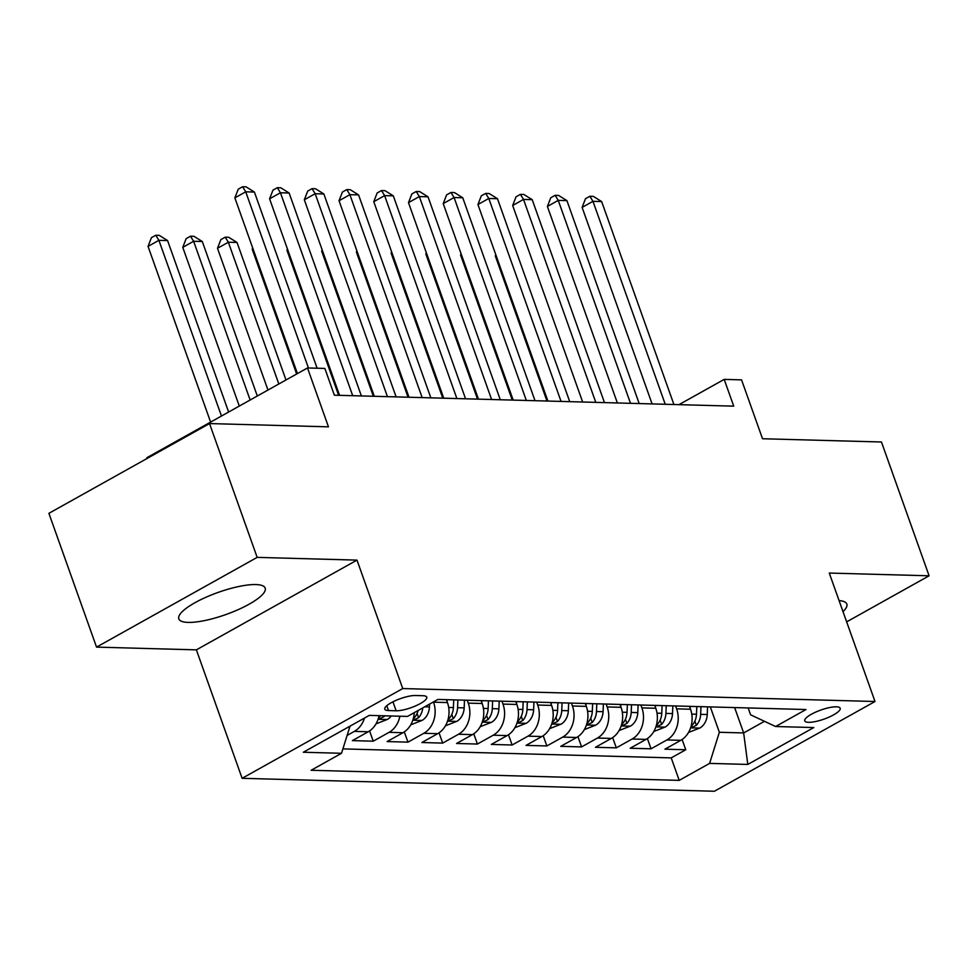 <?xml version="1.0" encoding="UTF-8"?>
<svg xmlns="http://www.w3.org/2000/svg" width="978" height="978" viewBox="0 0 978 978"><rect width="100%" height="100%" fill="white"/><g stroke="black" fill="none" stroke-linecap="round" stroke-linejoin="round"><path stroke-width="1.47" d="M255.857 584.563A45.844 11.724 160.4 0 0 205.808 597.326A45.844 11.724 160.4 0 0 178.815 618.866A45.844 11.724 160.4 0 0 188.131 622.399A45.844 11.724 160.4 0 0 238.192 609.636A45.844 11.724 160.4 0 0 265.185 588.108A45.844 11.724 160.4 0 0 255.857 584.563M836.373 706.813A18.802 4.817 160.4 0 0 815.835 712.045A18.802 4.817 160.4 0 0 804.76 720.884A18.802 4.817 160.4 0 0 808.586 722.326A18.802 4.817 160.4 0 0 829.124 717.094A18.802 4.817 160.4 0 0 840.188 708.268A18.802 4.817 160.4 0 0 836.373 706.813M242.116 778.305L714.38 791.251L875.004 701.507L402.74 688.561L242.116 778.305L196.382 649.857L356.994 560.113L257.165 557.374L96.541 647.118L196.382 649.857M96.541 647.118L48.9 513.328L209.524 423.572L328.461 426.836L307.495 367.96L146.871 457.716L147.128 458.437M846.642 621.874L929.1 575.798L881.459 441.995L762.522 438.743L741.556 379.867L724.197 379.391L678.989 404.647M257.165 557.374L209.524 423.572M379.048 715.639A23.509 18.961 91.6 0 1 368.241 731.764L352.398 740.615L373.229 741.19L369.586 730.945M414.269 712.644A23.509 18.961 -88.4 0 1 402.973 732.718L387.129 741.568L407.96 742.143L404.305 731.886M446.408 699.673L447.435 702.559A23.509 18.961 -88.4 0 1 437.692 733.671L421.848 742.522L442.679 743.097L439.036 732.84M481.139 700.627L482.166 703.512A23.509 18.961 -88.4 0 1 472.423 734.625L456.579 743.476L477.411 744.05L473.755 733.793M515.858 701.581L516.885 704.466A23.509 18.961 -88.4 0 1 507.142 735.578L491.298 744.429L512.13 745.004L508.487 734.747M550.59 702.534L551.616 705.419A23.509 18.961 -88.4 0 1 541.873 736.532L526.03 745.383L546.861 745.957L543.206 735.7M585.309 703.488L586.335 706.373A23.509 18.961 -88.4 0 1 576.592 737.485L560.749 746.336L581.58 746.911L577.937 736.654M620.04 704.441L621.067 707.326A23.509 18.961 -88.4 0 1 611.323 738.427L595.48 747.29L616.311 747.852L612.656 737.608M654.759 705.395L655.786 708.28A23.509 18.961 -88.4 0 1 646.042 739.38L630.199 748.243L651.042 748.806L647.387 738.561M307.495 367.96L324.855 368.437L334.378 395.198L733.72 406.151L724.197 379.391M388.498 710.554L396.139 710.774A18.215 4.658 160.4 0 0 416.029 705.7A18.215 4.658 160.4 0 0 426.75 697.143A18.215 4.658 160.4 0 0 423.046 695.725L415.405 695.517A18.215 4.658 160.4 0 0 395.515 700.59A18.215 4.658 160.4 0 0 384.794 709.148A18.215 4.658 160.4 0 0 388.498 710.554L386.775 705.713M748.17 707.95L750.603 714.808L775.591 726.52L805.982 709.539L437.899 699.441L407.508 716.422L369.305 715.383L303.327 752.241L341.518 753.292L311.138 770.273L679.221 780.371L709.612 763.39L719.356 732.277L743.659 732.938L764.478 721.312M775.591 726.52L813.794 727.559L747.803 764.429L709.612 763.39M675.59 705.957L676.617 708.842A23.509 18.961 91.6 0 1 666.886 739.955L651.042 748.806M689.49 706.348L690.517 709.221L676.617 708.842M640.871 705.016L641.898 707.889A23.509 18.961 91.6 0 1 632.155 739.001L616.311 747.852M606.14 704.062L607.167 706.947A23.509 18.961 91.6 0 1 597.436 738.048L581.58 746.911M571.421 703.109L572.448 705.994A23.509 18.961 91.6 0 1 562.705 737.094L546.861 745.957M536.69 702.155L537.717 705.04A23.509 18.961 91.6 0 1 527.986 736.153L512.13 745.004M501.971 701.202L502.998 704.087A23.509 18.961 91.6 0 1 493.254 735.199L477.411 744.05M467.239 700.248L468.266 703.133A23.509 18.961 91.6 0 1 458.535 734.246L442.679 743.097M433.45 701.923L433.547 702.18A23.509 18.961 91.6 0 1 423.804 733.292L407.96 742.143M364.452 718.096A23.509 18.961 91.6 0 1 354.354 731.385L347.117 735.432M342.899 748.891L671.214 757.889L685.761 749.759L682.106 739.515M690.517 709.221A23.509 18.961 -88.4 0 1 680.774 740.334L664.93 749.185L685.761 749.759M399.88 716.214A23.509 18.961 91.6 0 1 389.073 732.339L373.229 741.19M356.994 560.113L402.74 688.561M929.1 575.798L829.271 573.059L875.004 701.507M734.625 707.583L743.659 732.938L747.803 764.429M710.321 706.911L719.356 732.277M350.026 726.153L341.518 753.292M671.214 757.889L679.221 780.371M842.999 611.641A45.844 11.724 160.4 0 0 846.826 604.062A45.844 11.724 160.4 0 0 839.063 600.59M308.449 367.997L245.722 191.81L254.402 192.055L317.129 368.229M297.434 373.584L234.867 197.874L245.722 191.81L242.593 186.749L246.065 186.847L254.402 192.055M234.867 197.874L238.253 189.17L242.593 186.749M228.632 412.031L167.58 240.564L158.901 240.331L148.045 246.395L210.612 422.105M148.045 246.395L151.419 237.678L155.771 235.258L158.901 240.331L221.468 416.041M155.771 235.258L159.243 235.356L167.58 240.564M352.703 395.699L280.441 192.764L289.121 193.008L361.383 395.943M339.562 395.344L269.586 198.827L280.441 192.764L277.312 187.703L280.784 187.788L289.121 193.008M269.586 198.827L272.972 190.123L277.312 187.703M387.435 396.652L315.173 193.717L323.852 193.95L396.114 396.897M374.293 396.298L304.317 199.781L315.173 193.717L312.043 188.656L315.515 188.742L323.852 193.95M304.317 199.781L307.703 191.077L312.043 188.656M422.154 397.606L349.892 194.671L358.571 194.903L430.833 397.85M409.012 397.251L339.036 200.734L349.892 194.671L346.762 189.598L350.234 189.695L358.571 194.903M339.036 200.734L342.422 192.03L346.762 189.598M456.885 398.559L384.623 195.624L393.303 195.857L465.565 398.804M443.743 398.205L373.767 201.688L384.623 195.624L381.493 190.551L384.965 190.649L393.303 195.857M373.767 201.688L377.153 192.984L381.493 190.551M376.004 723.879L387.435 719.405A15.575 12.555 -88.4 0 0 391.249 715.982M257.312 396.004L202.299 241.517L193.62 241.273L182.764 247.336L239.292 406.078M380.479 715.688A15.575 12.555 91.6 0 1 379.696 716.63L378.657 718.439L379.623 718.757L383.865 716.74A15.575 12.555 -88.4 0 0 384.647 715.798M182.764 247.336L186.15 238.632L190.49 236.211L193.62 241.273L250.148 400.014M190.49 236.211L193.962 236.309L202.299 241.517M410.723 724.832L422.166 720.358A15.575 12.555 -88.4 0 0 429.44 706.923L429.562 704.099M285.992 379.977L237.031 242.471L228.351 242.226L217.495 248.29L267.972 390.051M418.119 710.493A15.575 12.555 91.6 0 1 414.415 717.583L413.388 719.392L414.354 719.71L418.584 717.693A15.575 12.555 -88.4 0 0 422.765 707.901M217.495 248.29L220.881 239.586L225.221 237.165L228.351 242.226L278.828 383.987M225.221 237.165L228.693 237.263L237.031 242.471M445.455 725.786L456.885 721.312A15.575 12.555 -88.4 0 0 464.171 707.876L464.489 700.175M447.056 701.495L447.129 699.698M252.996 248.803L252.214 249.243L296.652 374.024M453.731 699.881L453.401 707.583A15.575 12.555 91.6 0 1 449.146 718.537L448.107 720.346L449.073 720.664L453.315 718.647A15.575 12.555 -88.4 0 0 457.57 707.693L457.9 699.991M252.214 249.243L252.703 247.984M480.174 726.74L491.616 722.253A15.575 12.555 -88.4 0 0 498.89 708.83L499.22 701.128M481.775 702.436L481.861 700.651M287.728 249.757L286.945 250.197L338.62 395.32M488.45 700.835L488.132 708.537A15.575 12.555 91.6 0 1 483.865 719.49L482.839 721.299L483.804 721.617L488.034 719.6A15.575 12.555 -88.4 0 0 492.301 708.647L492.619 700.945M286.945 250.197L287.434 248.938M491.604 399.513L419.342 196.578L428.022 196.81L500.284 399.745M478.462 399.146L408.486 202.642L419.342 196.578L416.212 191.505L419.684 191.602L428.022 196.81M408.486 202.642L411.872 193.937L416.212 191.505M514.905 727.693L526.335 723.207A15.575 12.555 -88.4 0 0 533.621 709.784L533.939 702.082M516.506 703.39L516.58 701.605M322.447 250.71L321.664 251.15L373.339 396.273M523.181 701.788L522.851 709.478A15.575 12.555 91.6 0 1 518.597 720.431L517.558 722.253L518.523 722.571L522.765 720.554A15.575 12.555 -88.4 0 0 527.02 709.6L527.35 701.898M321.664 251.15L322.153 249.891M526.335 400.467L454.073 197.532L462.753 197.764L535.015 400.699M513.193 400.1L443.217 203.595L454.073 197.532L450.944 192.458L454.415 192.556L462.753 197.764M443.217 203.595L446.604 194.879L450.944 192.458M549.636 728.634L561.066 724.16A15.575 12.555 -88.4 0 0 568.34 710.725L568.67 703.035M551.225 704.343L551.311 702.559M357.178 251.664L356.395 252.104L408.07 397.227M557.9 702.73L557.582 710.431A15.575 12.555 91.6 0 1 553.316 721.385L552.289 723.194L553.255 723.524L557.484 721.507A15.575 12.555 -88.4 0 0 561.751 710.554L562.069 702.852M356.395 252.104L356.884 250.845M561.054 401.42L488.792 198.473L497.472 198.717L569.734 401.652M547.912 401.053L477.936 204.536L488.792 198.473L485.663 193.412L489.134 193.51L497.472 198.717M477.936 204.536L481.323 195.832L485.663 193.412M584.355 729.588L595.785 725.114A15.575 12.555 -88.4 0 0 603.071 711.678L603.389 703.977M585.956 705.297L586.03 703.512M391.897 252.617L391.114 253.057L442.789 398.168M592.631 703.683L592.301 711.385A15.575 12.555 91.6 0 1 588.047 722.339L587.008 724.148L587.974 724.466L592.216 722.461A15.575 12.555 -88.4 0 0 596.47 711.507L596.8 703.805M391.114 253.057L391.603 251.798M595.785 402.374L523.523 199.426L532.203 199.671L604.465 402.606M582.644 402.007L512.668 205.49L523.523 199.426L520.394 194.365L523.866 194.463L532.203 199.671M512.668 205.49L516.054 196.786L520.394 194.365M619.086 730.542L630.517 726.067A15.575 12.555 -88.4 0 0 637.79 712.632L638.121 704.93M620.675 706.25L620.761 704.453M426.628 253.571L425.846 254.011L477.521 399.122M627.35 704.637L627.032 712.339A15.575 12.555 91.6 0 1 622.766 723.292L621.739 725.101L622.705 725.419L626.935 723.402A15.575 12.555 -88.4 0 0 631.201 712.449L631.519 704.759M425.846 254.011L426.335 252.752M630.504 403.315L558.242 200.38L566.922 200.624L639.184 403.559M617.362 402.96L547.387 206.444L558.242 200.38L555.113 195.319L558.585 195.417L566.922 200.624M547.387 206.444L550.773 197.739L555.113 195.319M665.236 404.269L592.974 201.334L601.653 201.578L673.915 404.513M652.094 403.914L582.118 207.397L592.974 201.334L589.844 196.272L593.316 196.358L601.653 201.578M582.118 207.397L585.504 198.693L589.844 196.272M653.805 731.495L665.236 727.021A15.575 12.555 -88.4 0 0 672.522 713.585L672.84 705.884M655.407 707.204L655.48 705.407M461.347 254.524L460.565 254.965L512.24 400.075M662.082 705.59L661.751 713.292A15.575 12.555 91.6 0 1 657.497 724.246L656.458 726.055L657.424 726.373L661.666 724.356A15.575 12.555 -88.4 0 0 665.92 713.402L666.25 705.7M460.565 254.965L461.054 253.693M688.536 732.449L699.967 727.974A15.575 12.555 -88.4 0 0 707.241 714.539L707.571 706.837M690.126 708.158L690.211 706.36M496.078 255.478L495.296 255.906L546.971 401.029M696.801 706.544L696.483 714.246A15.575 12.555 91.6 0 1 692.216 725.199L691.189 727.009L692.155 727.326L696.385 725.309A15.575 12.555 -88.4 0 0 700.651 714.356L700.969 706.654M495.296 255.906L495.785 254.647M655.786 708.28L641.898 707.889M621.067 707.326L607.167 706.947M586.335 706.373L572.448 705.994M551.616 705.419L537.717 705.04M516.885 704.466L502.998 704.087M482.166 703.512L468.266 703.133M447.435 702.559L433.547 702.18M368.241 731.764L354.354 731.385M680.774 740.334L666.886 739.955M646.042 739.38L632.155 739.001M611.323 738.427L597.436 738.048M576.592 737.485L562.705 737.094M541.873 736.532L527.986 736.153M507.142 735.578L493.254 735.199M472.423 734.625L458.535 734.246M437.692 733.671L423.804 733.292M402.973 732.718L389.073 732.339M392.948 701.813L396.139 710.774M378.083 719.27L387.129 719.527M383.51 715.762L383.865 716.74M412.802 720.224L421.86 720.48M424.745 706.788L429.44 706.923M417.08 713.475L418.584 717.693M447.533 721.177L456.579 721.422M457.57 707.693L464.171 707.876M448.682 707.449L453.401 707.583M451.812 714.429L453.315 718.647M482.252 722.131L491.311 722.375M492.301 708.647L498.89 708.83M483.401 708.402L488.132 708.537M486.531 715.37L488.034 719.6M516.983 723.084L526.03 723.329M527.02 709.6L533.621 709.784M518.132 709.356L522.851 709.478M521.262 716.324L522.765 720.554M551.702 724.038L560.761 724.282M561.751 710.554L568.34 710.725M552.851 710.309L557.582 710.431M555.981 717.277L557.484 721.507M586.433 724.991L595.492 725.236M596.47 711.507L603.071 711.678M587.582 711.263L592.301 711.385M590.712 718.231L592.216 722.461M621.152 725.945L630.211 726.189M631.201 712.449L637.79 712.632M622.301 712.204L627.032 712.339M625.431 719.185L626.935 723.402M655.883 726.886L664.942 727.143M665.92 713.402L672.522 713.585M657.033 713.158L661.751 713.292M660.162 720.138L661.666 724.356M690.615 727.84L699.661 728.097M700.651 714.356L707.241 714.539M691.752 714.111L696.483 714.246M694.881 721.092L696.385 725.309"/></g></svg>
